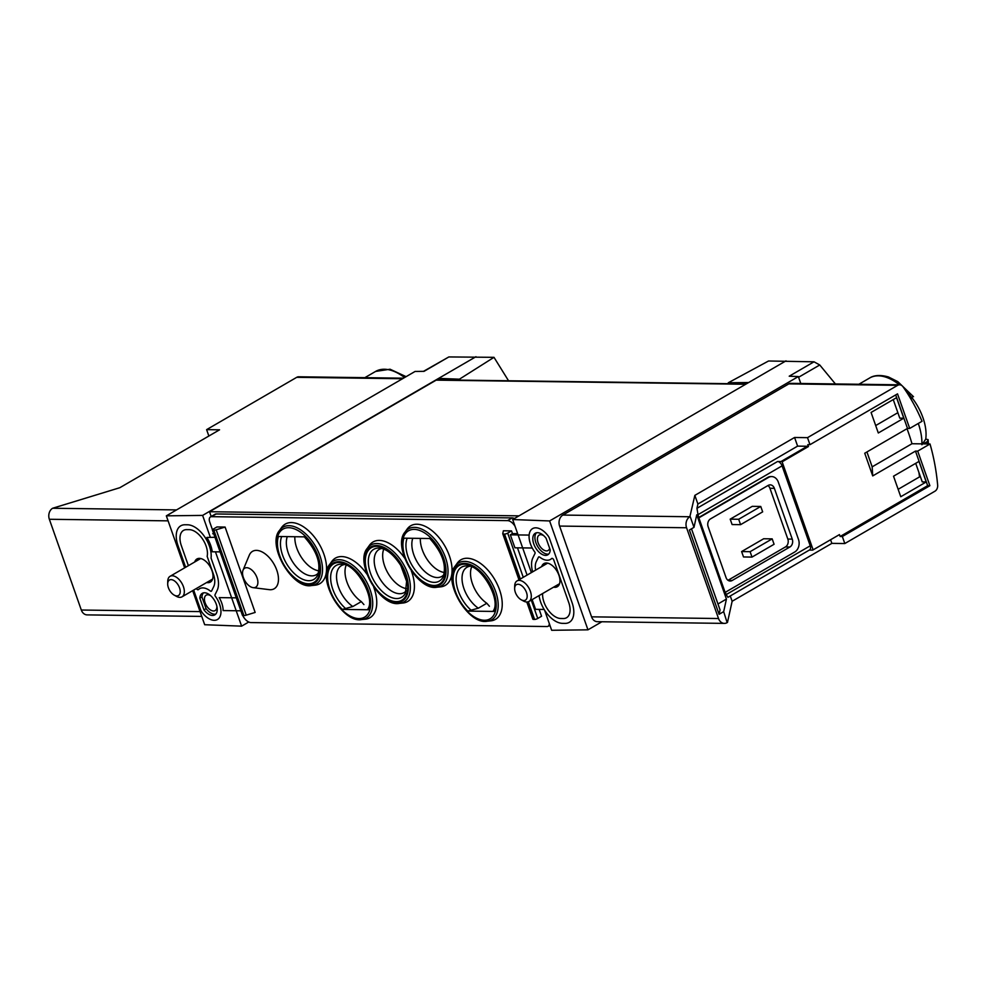 <?xml version="1.0" encoding="UTF-8"?>
<svg xmlns="http://www.w3.org/2000/svg" width="987" height="987" viewBox="0 0 987 987"><rect width="100%" height="100%" fill="white"/><g stroke="black" fill="none" stroke-linecap="round" stroke-linejoin="round"><path stroke-width="1.48" d="M728.591 383.696L728.27 382.771L768.552 360.995L814.016 361.81L789.218 376.207L798.347 376.553L549.611 520.951L587.956 629.829L551.671 630.286L544.577 610.151M835.397 383.943L819.753 364.98L814.016 361.81M423.485 371.346L448.851 356.936L493.993 357.331L459.411 379.193L459.732 380.118M508.552 380.772L493.993 357.331M807.514 437.66L809.994 444.681L897.528 393.862L909.706 428.432L922.031 421.289A178.141 139.537 90.8 0 0 903.006 386.756A5.934 4.651 90.8 0 0 899.626 384.807A5.934 4.651 90.8 0 0 897.639 385.337L807.514 437.66L794.572 437.488L797.619 446.124L807.317 446.26A4.75 2.677 59.9 0 1 808.439 446.543L782.123 461.817L813.128 549.87L839.456 534.596L840.122 536.496L927.657 485.666L915.48 451.096L872.718 475.919L864.735 453.23L907.497 428.407L895.702 394.923M808.439 446.543L807.773 444.656L809.994 444.681M871.077 412.455L896.541 397.675L903.771 418.204L878.307 432.985L871.077 412.455M893.531 476.203L918.996 461.422L926.225 481.952L900.761 496.732L893.531 476.203M915.702 463.335L922.24 481.89L926.225 481.952M893.247 399.587L899.786 418.143L903.771 418.204M403.473 378.181L298.728 376.787A5.934 4.651 -89.2 0 0 296.742 377.318L206.616 429.641L208.862 436.02M206.616 429.641L219.558 429.814L119.834 487.701L52.632 508.256A8.315 6.514 90.8 0 0 49.35 519.273L81.316 610.028A8.315 6.514 90.8 0 0 87.14 614.889L201.755 616.419M840.122 536.496L842.33 536.521L844.81 543.541L934.936 491.218A5.934 4.651 90.8 0 0 937.65 485.11A178.141 139.537 90.8 0 0 930.013 443.977L917.7 451.121L915.48 451.096M830.585 539.741L831.856 543.368L844.81 543.541M842.33 536.521L929.877 485.703L917.7 451.121M794.572 437.488L694.848 495.375L697.895 504.024L696.945 508.305L777.596 461.497L781.001 461.534A4.75 2.677 59.9 0 1 782.123 461.817M813.128 549.87A4.75 2.677 59.9 0 1 813.054 549.919A4.75 2.677 59.9 0 1 812.19 550.129L809.278 550.092M777.596 461.497A4.75 2.677 59.9 0 1 782.074 465.852L810.228 545.811A4.75 2.677 59.9 0 1 809.661 549.882L727.925 597.32L726.185 594.593L810.228 545.811M866.931 451.96L872.163 466.839L872.718 475.919M691.492 528.81L720.054 609.904L719.079 614.296L723.668 611.644L726.432 599.072L717.968 603.982M726.432 599.072L696.76 514.795L693.984 527.366L689.407 530.019L719.079 614.296M921.907 444.742L925.744 439.153A176.55 46.586 160.6 0 1 928.101 439.622L927.398 441.559L923.388 443.879M921.932 443.866A48.104 27.068 -120.1 0 0 918.292 423.448M912.876 396.392L910.927 399.056M928.101 439.622L928.422 443.953M925.744 439.153A40.43 22.75 -120.1 0 0 925.954 437.179A40.43 22.75 -120.1 0 0 912.358 398.23M920.489 476.906L919.526 476.894A178.141 139.537 90.8 0 0 918.922 472.477M930.013 443.977L911.976 443.731A178.141 139.537 90.8 0 0 907.016 428.679M448.851 356.936L424.052 371.334L415.083 371.445L166.334 515.843L202.619 515.399L210.317 537.249M215.45 551.832L241.63 626.153L204.679 624.722L192.675 590.633M184.643 567.833L166.334 515.843M475.956 356.714L202.619 515.399M439.141 379.835L438.635 378.391L459.411 379.193M786.01 360.847L512.672 519.532L549.611 520.951M728.27 382.771L748.677 382.524M248.749 622.02L241.63 626.153M746.246 383.931L437.364 379.822A3.566 2.788 90.8 0 0 436.18 380.143L209.515 511.722L211.193 516.497M727.999 580.294L785.479 546.921A5.934 4.651 90.8 0 0 787.823 539.062L769.934 488.269A5.934 4.651 90.8 0 0 767.972 485.542M732.095 524.553L730.195 519.15L738.683 519.261L760.755 506.454L762.667 511.858L740.583 524.665L732.095 524.553M760.755 506.454L752.267 506.343L730.195 519.15M743.519 556.964L741.607 551.573L750.108 551.684L752.008 557.087L743.519 556.964M750.108 551.684L772.179 538.865L763.679 538.754L741.607 551.573M694.848 495.375L689.851 516.756A8.315 6.514 90.8 0 0 686.57 527.761L718.524 618.528A8.315 6.514 90.8 0 0 724.359 623.389A8.315 6.514 90.8 0 0 727.135 622.637L723.668 611.644M727.468 622.439L732.144 601.268L831.856 543.368M730.269 595.963L732.144 601.268M725.359 592.262L726.185 594.593M698.87 517.842L725.124 592.397L794.732 551.992A9.5 7.44 90.8 0 0 798.483 539.395L778.324 482.137A9.5 7.44 90.8 0 0 771.649 476.573A9.5 7.44 90.8 0 0 768.478 477.437L698.87 517.842L698.031 514.646L782.074 465.852M696.945 508.305L698.031 514.646M693.984 527.366L690.184 516.559M771.279 476.585A9.5 7.44 90.8 0 0 770.921 476.573A9.5 7.44 90.8 0 0 767.75 477.424L698.981 517.348M797.619 446.124L697.895 504.024M899.626 384.807L790.809 383.351A5.934 4.651 90.8 0 0 788.835 383.881L562.874 515.066A8.315 6.514 90.8 0 0 559.592 526.071L591.558 616.838A8.315 6.514 90.8 0 0 597.394 621.699L724.359 623.389M601.873 621.761L587.956 629.829M798.347 376.553L800.79 383.487M531.364 572.608L512.672 519.532M519.014 515.856L209.515 511.722M550.154 625.955L548.686 625.943M553.608 587.154A13.362 7.526 -120.1 0 0 554.904 587.314A13.362 7.526 -120.1 0 0 557.31 586.722A13.362 7.526 -120.1 0 0 558.136 573.324A13.362 7.526 -120.1 0 0 546.342 562.997A13.362 7.526 -120.1 0 0 543.886 563.614A13.362 7.526 -120.1 0 0 541.678 566.612M732.181 580.492L789.908 546.983A5.934 4.651 90.8 0 0 792.253 539.112L774.363 488.331A5.934 4.651 90.8 0 0 770.205 484.864A5.934 4.651 90.8 0 0 768.219 485.394L710.492 518.903A5.934 4.651 90.8 0 0 708.148 526.774L726.037 577.555A5.934 4.651 90.8 0 0 730.195 581.035A5.934 4.651 90.8 0 0 732.181 580.492L728.233 580.442M738.683 519.261L740.583 524.665M772.179 538.865L774.079 544.269L752.008 557.087M206.653 582.527A13.362 7.526 -120.1 0 0 207.949 582.675A13.362 7.526 -120.1 0 0 210.354 582.096A13.362 7.526 -120.1 0 0 210.169 566.748A13.362 7.526 -120.1 0 0 196.931 558.987A13.362 7.526 -120.1 0 0 194.723 561.985M911.976 443.731L872.163 466.839M909.706 428.432L907.497 428.407M927.657 485.666L929.877 485.703M875.691 425.557L897.862 412.689M898.145 489.305L919.526 476.894M521.235 599.8L523.431 600.997A11.881 6.687 -120.1 0 0 528.958 601.465A11.881 6.687 -120.1 0 0 528.773 587.833A11.881 6.687 -120.1 0 0 517.04 580.924A11.881 6.687 -120.1 0 0 514.696 585.957L514.646 588.449A8.957 5.046 -120.1 0 0 515.337 592.323A8.957 5.046 -120.1 0 0 521.235 599.8A8.957 5.046 -120.1 0 0 527.181 596A8.957 5.046 -120.1 0 0 520.889 585.18A8.957 5.046 -120.1 0 0 514.646 588.449M174.28 595.173L176.476 596.37A11.881 6.687 -120.1 0 0 182.003 596.839A11.881 6.687 -120.1 0 0 181.818 583.206A11.881 6.687 -120.1 0 0 170.085 576.297A11.881 6.687 -120.1 0 0 167.741 581.331L167.691 583.823A8.957 5.046 -120.1 0 0 168.382 587.697A8.957 5.046 -120.1 0 0 174.28 595.173A8.957 5.046 -120.1 0 0 180.226 591.373A8.957 5.046 -120.1 0 0 173.934 580.553A8.957 5.046 -120.1 0 0 167.691 583.823M471.613 566.982A24.934 14.04 -120.1 0 0 486.813 603.267L489.416 606.265M486.813 603.267L478.325 608.202L467.789 611.089L494.635 611.447A30.387 17.1 -120.1 0 0 480.792 572.411A30.387 17.1 -120.1 0 0 454.131 572.053A30.387 17.1 -120.1 0 0 467.789 611.089M493.364 610.731L494.635 611.447M469.602 566.316A24.934 14.04 -120.1 0 0 466.937 567.291A24.934 14.04 -120.1 0 0 463.187 586.204A24.934 14.04 -120.1 0 0 478.325 608.202M346.116 565.304A24.934 14.04 -120.1 0 0 361.316 601.601L363.919 604.587M361.316 601.601L352.828 606.524L342.292 609.411L369.138 609.769A30.387 17.1 -120.1 0 0 355.308 570.733A30.387 17.1 -120.1 0 0 328.634 570.375A30.387 17.1 -120.1 0 0 342.292 609.411M367.867 609.065L369.138 609.769M344.118 564.638A24.934 14.04 -120.1 0 0 341.44 565.613A24.934 14.04 -120.1 0 0 337.69 584.526A24.934 14.04 -120.1 0 0 352.828 606.524M305.267 536.866L278.408 536.509A30.387 17.1 -120.1 0 0 292.251 575.544A30.387 17.1 -120.1 0 0 318.912 575.89A30.387 17.1 -120.1 0 0 305.267 536.866M294.842 536.731A24.934 14.04 -120.1 0 0 318.887 570.831M287.291 536.62A24.934 14.04 -120.1 0 0 294.644 564.737A24.934 14.04 -120.1 0 0 316.296 574.742A24.934 14.04 -120.1 0 0 318.468 572.904M430.751 538.532L403.905 538.174A30.387 17.1 -120.1 0 0 417.748 577.21A30.387 17.1 -120.1 0 0 444.409 577.568A30.387 17.1 -120.1 0 0 430.751 538.532M420.339 538.396A24.934 14.04 -120.1 0 0 444.384 572.509M412.788 538.297A24.934 14.04 -120.1 0 0 420.141 566.415A24.934 14.04 -120.1 0 0 441.794 576.42A24.934 14.04 -120.1 0 0 443.965 574.582M236.275 597.851L219.188 597.616A17.815 10.03 -120.1 0 1 223.111 610.571L240.84 610.817M220.101 551.893L212.254 551.782A23.157 13.041 59.9 0 0 206.875 537.459L214.956 537.31M407.088 529.143A34.446 19.382 59.9 0 1 444.767 545.86A34.446 19.382 59.9 0 1 440.597 586.858L437.056 587.216A32.916 18.531 -120.1 0 0 445.075 556.483A32.916 18.531 -120.1 0 0 414.466 527.366A32.916 18.531 -120.1 0 0 405.028 532.042L407.088 529.143M281.603 527.477A34.446 19.382 59.9 0 1 319.27 544.182A34.446 19.382 59.9 0 1 315.1 585.18L311.559 585.538A32.916 18.531 -120.1 0 0 319.578 554.805A32.916 18.531 -120.1 0 0 288.969 525.689A32.916 18.531 -120.1 0 0 279.543 530.364L281.603 527.477M457.277 563.158A34.446 19.382 59.9 0 1 494.943 579.862A34.446 19.382 59.9 0 1 490.773 620.86L487.245 621.218A32.916 18.531 -120.1 0 0 495.252 590.485A32.916 18.531 -120.1 0 0 464.655 561.381A32.916 18.531 -120.1 0 0 455.217 566.044L457.277 563.158M360.255 619.602A32.916 18.531 -120.1 0 0 361.748 619.54A32.916 18.531 -120.1 0 0 369.767 588.807A32.916 18.531 -120.1 0 0 339.158 559.703A32.916 18.531 -120.1 0 0 329.72 564.379L331.78 561.48A34.446 19.382 59.9 0 1 366.917 574.187M373.691 587.092A34.446 19.382 59.9 0 1 365.289 619.194L361.748 619.54C342.637 623.624 316.704 578.95 329.72 564.379M397.909 603.439A32.916 18.531 -120.1 0 0 399.402 603.378A32.916 18.531 -120.1 0 0 407.421 572.645A32.916 18.531 -120.1 0 0 376.812 543.529A32.916 18.531 -120.1 0 0 367.374 548.204L369.434 545.317A34.446 19.382 59.9 0 1 404.571 558.025M411.345 570.93A34.446 19.382 59.9 0 1 402.943 603.02L399.402 603.378C380.291 607.461 354.358 562.787 367.374 548.204M243.036 570.19L249.255 555.274A21.615 12.165 59.9 0 1 273.461 563.219A21.615 12.165 59.9 0 1 270.302 589.72A21.615 12.165 59.9 0 1 269.217 589.646L253.178 587.66A10.98 6.181 -120.1 0 0 253.733 587.697A10.98 6.181 -120.1 0 0 257.039 577.79A10.98 6.181 -120.1 0 0 246.688 567.71A10.98 6.181 -120.1 0 0 243.036 570.19A10.98 6.181 -120.1 0 0 244.862 580.8A10.98 6.181 -120.1 0 0 253.178 587.66M216.967 526.959L225.098 527.07L216.178 529.785A3.566 0.938 160.6 0 1 213.858 530.204L212.933 530.192A2.381 0.629 160.6 0 1 212.39 529.994A2.381 0.629 160.6 0 1 213.143 529.18L216.967 526.959M212.39 529.994L242.444 615.345A2.381 0.629 160.6 0 0 242.987 615.543L243.925 615.555A3.566 0.938 160.6 0 0 246.232 615.148L255.152 612.433L225.098 527.07M549.278 623.488A5.934 3.343 59.9 0 1 548.106 626.276A5.934 3.343 59.9 0 1 547.032 626.535L251.006 622.587A9.5 5.342 59.9 0 1 242.753 615.53M532.82 618.972A3.566 0.938 160.6 0 0 532.832 619.133A3.566 0.938 160.6 0 0 533.646 619.417L534.572 619.429A2.381 0.629 160.6 0 0 537.755 618.467L541.567 616.246L539.149 609.386M503.382 530.784L511.513 530.895L507.688 533.116A2.381 0.629 160.6 0 1 504.517 534.078L503.58 534.066A3.566 0.938 160.6 0 1 502.765 533.77A3.566 0.938 160.6 0 1 502.765 533.609L503.382 530.784M517.644 533.659L512.463 533.597L511.513 530.895M212.439 529.748L209.725 522.024A5.934 3.343 59.9 0 1 210.428 516.941A5.934 3.343 59.9 0 1 211.514 516.67L507.528 520.618A9.5 5.342 59.9 0 1 515.091 526.392M532.264 548.019L514.906 547.797L510.341 534.831L512.463 533.597M529.118 535.077L510.341 534.831M527.083 575.088L517.472 547.822M532.141 599.615L535.559 609.337L544.145 609.448M210.428 516.941L215.104 514.227A5.934 3.343 59.9 0 1 216.178 513.968L512.191 517.916A9.5 5.342 59.9 0 1 514.461 518.496M532.659 571.855A23.157 13.041 59.9 0 1 532.881 557.815L535.053 553.325A1.184 0.666 59.9 0 0 534.806 552.041A17.815 10.03 59.9 0 1 532.573 528.625A17.815 10.03 59.9 0 1 547.921 535.62A5.934 3.343 59.9 0 1 549.475 538.47L572.028 602.514A23.157 13.041 59.9 0 1 569.265 622.341A23.157 13.041 59.9 0 1 565.058 623.389L562.467 623.352A23.157 13.041 59.9 0 1 539.075 595.593M535.608 570.141A17.815 10.03 59.9 0 1 536.311 561.603L538.446 557.211A1.777 0.999 59.9 0 1 538.692 556.927A1.777 0.999 59.9 0 1 539.766 557.161A17.815 10.03 59.9 0 0 550.462 559.432A17.815 10.03 59.9 0 0 551.634 558.531A1.777 0.999 59.9 0 1 551.758 558.445A1.777 0.999 59.9 0 1 553.756 559.999L568.709 602.465A17.815 10.03 59.9 0 1 566.575 617.726A17.815 10.03 59.9 0 1 563.343 618.528L560.764 618.491A17.815 10.03 59.9 0 1 548.118 609.991A17.815 10.03 59.9 0 1 542.64 593.52M550.215 549.969A12.473 7.02 59.9 0 1 547.773 554.817A12.473 7.02 59.9 0 1 535.447 547.551A12.473 7.02 59.9 0 1 535.262 533.251A12.473 7.02 59.9 0 1 546.107 538.273L550.215 549.969M536.41 532.795A12.473 7.02 -120.1 0 0 537.57 546.317A12.473 7.02 -120.1 0 0 548.747 554.028M212.723 533.745L213.71 533.757M185.642 567.266L178.018 545.638A23.157 13.041 59.9 0 1 180.794 525.8A23.157 13.041 59.9 0 1 185.001 524.763L187.579 524.788A23.157 13.041 59.9 0 1 204.321 536.286A23.157 13.041 59.9 0 1 211.058 558.062L216.708 574.113A23.157 13.041 59.9 0 1 217.177 590.337L214.993 594.816A1.184 0.666 59.9 0 0 215.24 596.099A17.815 10.03 59.9 0 1 217.473 619.515A17.815 10.03 59.9 0 1 202.125 612.52A5.934 3.343 59.9 0 1 200.571 609.67L193.662 590.066M203.433 592.879A12.473 7.02 -120.1 0 0 201.953 596.95L206.073 608.634L203.951 609.867L199.83 598.184A12.473 7.02 59.9 0 1 202.273 593.335A12.473 7.02 59.9 0 1 214.598 600.589A12.473 7.02 59.9 0 1 214.796 614.901A12.473 7.02 59.9 0 1 203.951 609.867M201.953 596.95L199.83 598.184M188.381 565.674L181.349 545.675A17.815 10.03 59.9 0 1 183.471 530.426A17.815 10.03 59.9 0 1 186.703 529.624L189.294 529.649A17.815 10.03 59.9 0 1 202.619 539.136A17.815 10.03 59.9 0 1 207.159 556.384L213.377 574.064A17.815 10.03 59.9 0 1 213.747 586.549L211.613 590.929A1.777 0.999 59.9 0 1 211.366 591.213A1.777 0.999 59.9 0 1 210.293 590.979A17.815 10.03 59.9 0 0 199.584 588.708A17.815 10.03 59.9 0 0 198.412 589.609A1.777 0.999 59.9 0 1 198.301 589.695A1.777 0.999 59.9 0 1 196.425 588.462M206.073 608.634A12.473 7.02 -120.1 0 0 215.758 614.111M549.648 548.34A8.908 5.009 59.9 0 1 548.106 550.499A8.908 5.009 59.9 0 1 546.49 550.906A8.908 5.009 59.9 0 1 538.643 544.034A8.908 5.009 59.9 0 1 539.173 535.09A8.908 5.009 59.9 0 1 543.8 535.731M216.869 606.24A8.908 5.009 59.9 0 1 215.129 610.583A8.908 5.009 59.9 0 1 213.513 610.99A8.908 5.009 59.9 0 1 205.654 604.118A8.908 5.009 59.9 0 1 206.184 595.173A8.908 5.009 59.9 0 1 210.823 595.815M383.77 549.142A24.934 14.04 -120.1 0 0 387.965 573.139A24.934 14.04 -120.1 0 0 406.73 588.671M381.772 548.476A24.934 14.04 -120.1 0 0 379.094 549.451A24.934 14.04 -120.1 0 0 379.477 578.061A24.934 14.04 -120.1 0 0 404.139 592.582A24.934 14.04 -120.1 0 0 406.311 590.744M807.317 446.26L781.001 461.534M404.534 377.565A48.104 27.068 -120.1 0 0 375.628 371.42L364.857 377.663M927.237 443.94A48.104 27.068 -120.1 0 0 927.398 441.559M912.173 398.341A48.104 27.068 -120.1 0 0 905.585 390.507M899.354 384.794A48.104 27.068 -120.1 0 0 869.633 378.009L858.863 384.264M52.632 508.256L176.562 509.909M296.742 377.318L402.523 378.737M819.753 364.98L798.594 377.256M897.639 385.337L788.835 383.881M689.851 516.756L562.874 515.066M745.678 384.264L436.18 380.143M686.57 527.761L559.592 526.071M718.524 618.528L591.558 616.838M768.478 477.437L767.75 477.424M789.908 546.983L785.479 546.921M792.253 539.112L787.823 539.062M774.363 488.331L769.934 488.269M49.35 519.273L168.098 520.852M81.316 610.028L200.065 611.607M493.352 610.756C501.384 599.578 480.607 564.194 467.147 565.921A27.747 15.619 -120.1 0 0 456.253 582.022A27.747 15.619 -120.1 0 0 471.379 610.447M367.855 609.078C375.899 597.9 355.123 562.516 341.65 564.243A27.747 15.619 -120.1 0 0 330.756 580.356A27.747 15.619 -120.1 0 0 345.882 608.769M281.702 536.546A27.747 15.619 -120.1 0 0 292.485 571.67A27.747 15.619 -120.1 0 0 317.592 575.248C321.38 563.688 316.864 550.795 304.045 536.57M407.187 538.223A27.747 15.619 -120.1 0 0 417.982 573.336A27.747 15.619 -120.1 0 0 443.089 576.914C446.877 565.354 442.361 552.473 429.542 538.248M537.755 618.467L531.29 600.108M523.258 577.309L507.688 533.116M216.178 513.968L211.514 516.67M512.191 517.916L507.528 520.618M246.232 615.148L216.178 529.785M243.925 615.555L213.858 530.204M242.987 615.543L212.933 530.192M534.572 619.429L528.353 601.749M520.334 578.999L504.517 534.078M533.646 619.417L527.49 601.959M519.569 579.455L503.58 534.066M376.516 545.54A31.251 17.593 -120.1 0 0 374.702 587.968A31.251 17.593 -120.1 0 0 408.347 588.412A31.251 17.593 -120.1 0 0 376.516 545.54M376.787 546.329A30.387 17.1 -120.1 0 0 375.035 587.573A30.387 17.1 -120.1 0 0 407.754 588.018A30.387 17.1 -120.1 0 0 376.787 546.329M338.849 561.714A31.251 17.593 -120.1 0 0 337.048 604.13A31.251 17.593 -120.1 0 0 370.693 604.575A31.251 17.593 -120.1 0 0 338.849 561.714M485.752 621.279A32.916 18.531 -120.1 0 0 487.245 621.218C468.122 625.302 442.188 580.627 455.217 566.044M464.346 563.38A31.251 17.593 -120.1 0 0 462.545 605.808A31.251 17.593 -120.1 0 0 496.19 606.252A31.251 17.593 -120.1 0 0 464.346 563.38M310.066 585.599A32.916 18.531 -120.1 0 0 311.559 585.538C292.448 589.621 266.515 544.947 279.543 530.364M288.673 527.7A31.251 17.593 -120.1 0 0 286.872 570.128A31.251 17.593 -120.1 0 0 320.516 570.572A31.251 17.593 -120.1 0 0 288.673 527.7M435.563 587.277A32.916 18.531 -120.1 0 0 437.056 587.216C417.945 591.287 392.012 546.613 405.028 532.042M414.17 529.377A31.251 17.593 -120.1 0 0 412.369 571.794A31.251 17.593 -120.1 0 0 446.001 572.25A31.251 17.593 -120.1 0 0 414.17 529.377M378.798 548.056A27.747 15.619 -120.1 0 0 374.381 581.491A27.747 15.619 -120.1 0 0 405.435 593.088L406.595 581.318L400.771 565.465C393.591 554.484 386.435 548.686 379.304 548.081A27.747 15.619 -120.1 0 0 378.798 548.056M839.382 534.646L813.054 549.919M771.649 476.573L770.921 476.573M913.493 396.7L897.837 381.661L888.473 376.972C876.32 373.481 870.682 377.33 869.633 378.009M375.628 371.42L390.062 369.224L406.101 376.652M547.637 563.158L517.04 580.924M559.567 583.699L528.958 601.465M200.682 558.531L170.085 576.297M212.612 579.073L182.003 596.839M549.895 625.24L548.106 626.276M532.832 619.133L526.799 601.996M518.977 579.801L502.765 533.77"/></g></svg>

